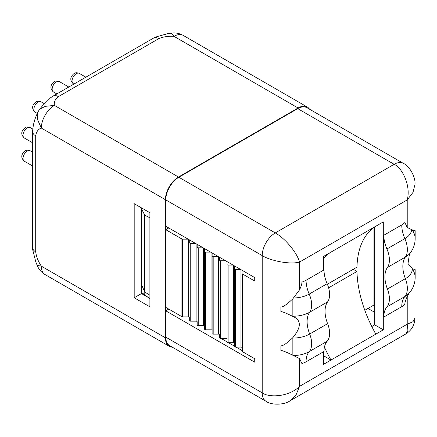 <?xml version="1.0" encoding="UTF-8"?>
<svg xmlns="http://www.w3.org/2000/svg" width="437" height="437" viewBox="0 0 437 437"><rect width="100%" height="100%" fill="white"/><g stroke="black" fill="none" stroke-linecap="round" stroke-linejoin="round"><path stroke-width="0.66" d="M218.538 256.694L218.538 334.13L213.18 334.13A1.06 0.612 0 0 1 212.12 333.518L212.12 252.99M212.12 255.831A1.06 0.612 0 0 0 213.18 256.443L218.101 256.443M178.853 177.247L275.283 232.921L394.141 164.301C402.22 167.764 411.13 185.872 407.224 199.906L412.976 192.427L414.964 184.54C415.877 177.444 409.403 165.738 403.389 163.383A18.501 10.679 120 0 0 394.141 164.301L297.712 108.627L178.853 177.247A18.501 10.679 120 0 0 165.776 199.906L165.776 226.235L254.727 277.588L254.727 281.046L242.333 273.884A1.06 0.612 180 0 1 242.022 273.453L242.022 270.252M240.525 269.389L235.603 269.389A1.06 0.612 0 0 1 234.543 268.782L234.543 265.936M233.052 265.073L228.13 265.073A1.06 0.612 0 0 1 227.071 264.467L227.071 261.621M225.574 260.758L220.652 260.758A1.06 0.612 0 0 1 219.598 260.146L219.598 257.306M210.623 252.127L205.701 252.127A1.06 0.612 0 0 1 204.647 251.515L204.647 248.675M203.15 247.812L198.229 247.812A1.06 0.612 0 0 1 197.169 247.2L197.169 244.359M195.678 243.496L190.75 243.496A1.06 0.612 0 0 1 189.696 242.885L189.696 240.044M188.2 239.181L182.655 239.181A1.06 0.612 0 0 1 181.912 239.001L165.776 229.687L168.764 227.961M141.479 207.892L141.451 208.613L144.713 215.168L149.891 217.834M141.479 284.525L141.479 293.56L147.963 297.302M172.211 347.12A18.501 10.679 -60 0 1 169.234 346.268A18.501 10.679 -60 0 1 165.399 337.796L165.399 199.693A18.501 10.679 120 0 1 178.482 177.034L298.083 107.983A18.501 10.679 -60 0 1 307.337 107.065A18.501 10.679 -60 0 1 309.565 109.217M297.712 108.627A18.501 10.679 -60 0 1 306.96 107.715L403.389 163.383M188.637 239.432L188.637 316.863L182.655 316.863A1.06 0.612 0 0 1 181.912 316.688L165.776 307.369L165.776 229.687M266.035 401.292C271.077 405.323 284.454 405.077 290.141 400.734L295.98 395.075L299.58 386.346C289.376 396.752 269.241 398.085 262.205 392.825A18.501 10.679 120 0 0 266.035 401.292L169.605 345.618A18.501 10.679 -60 0 1 165.776 337.151L165.776 310.822L168.764 309.096M37.161 265.314L41.313 266.155C38.139 261.288 36.271 256.524 35.708 251.865L35.708 135.863A10.57 6.102 180 0 1 32.611 131.548L32.611 247.55A10.57 6.102 0 0 0 35.708 251.865M165.399 199.693L41.313 128.052L37.587 119.7L37.211 113.642A18.501 18.501 0 0 1 39.865 109.048L45.301 106.338L54.396 105.393A18.501 10.679 120 0 0 41.313 128.052C38.139 129.254 36.271 131.859 35.708 135.863M149.891 212.748L134.192 203.686L134.192 297.766L149.891 306.829L149.891 212.748M178.482 177.034L54.396 105.393C53.849 102.04 55.171 99.123 58.361 96.632A10.57 6.102 60 0 0 53.074 96.107L50.719 97.631L42.231 106.076L39.865 109.048M298.083 107.983L173.997 36.342C168.196 36.025 163.138 36.79 158.822 38.631A10.57 6.102 -120 0 0 153.534 38.106L53.074 96.107M307.337 107.065L183.245 35.424A18.501 10.679 120 0 0 173.997 36.342L171.195 33.163M242.022 273.453L242.022 351.14A1.06 0.612 180 0 0 242.333 351.572L254.727 358.728L254.727 362.18L165.776 310.822M221.089 338.446L227.071 341.898M228.567 342.761L234.543 346.213M236.04 347.076L242.022 350.529M371.8 326.537L374.706 324.855L374.706 226.95M141.451 208.613L141.451 284.46L144.713 291.96L149.891 295.27M134.192 297.766L141.479 293.56M144.713 291.96L144.713 215.168M188.637 316.863A1.06 0.612 180 0 1 189.696 317.475L189.696 320.572A1.06 0.612 0 0 0 190.75 321.179L190.75 243.496M196.115 243.748L196.115 321.179L190.75 321.179M196.115 321.179A1.06 0.612 180 0 1 197.169 321.79L197.169 324.888A1.06 0.612 0 0 0 198.229 325.494L198.229 247.812M203.587 248.063L203.587 325.494L198.229 325.494M203.587 325.494A1.06 0.612 180 0 1 204.647 326.106M204.647 251.515L204.647 329.203A1.06 0.612 0 0 0 205.701 329.809L205.701 252.127M211.066 252.378L211.066 329.809L205.701 329.809M211.066 329.809A1.06 0.612 180 0 1 212.12 330.421M218.538 334.13A1.06 0.612 180 0 1 219.598 334.737L219.598 337.834A1.06 0.612 0 0 0 220.652 338.446L220.652 260.758M226.011 261.009L226.011 338.446L220.652 338.446M226.011 338.446A1.06 0.612 180 0 1 227.071 339.052M227.071 264.467L227.071 342.149A1.06 0.612 0 0 0 228.13 342.761L228.13 265.073M233.489 265.33L233.489 342.761L228.13 342.761M233.489 342.761A1.06 0.612 180 0 1 234.543 343.367M234.543 268.782L234.543 346.465A1.06 0.612 0 0 0 235.603 347.076L235.603 269.389M240.962 269.645L240.962 347.076L235.603 347.076M240.962 347.076A1.06 0.612 180 0 1 242.022 347.683M141.479 285.574L142.091 285.929M141.479 292.697L144.194 294.265L144.194 290.763M364.819 310.275L373.957 304.999L373.957 227.475M144.194 294.265L149.891 298.859M141.479 293.298L142.107 293.921M323.5 351.736L323.5 364.349L383.304 329.82L383.304 221.909L323.5 256.437L323.5 270.213M306.064 280.281A18.687 10.788 0 0 1 301.934 282.078C301.994 283.668 301.213 286.24 299.58 289.802L292.85 298.788C286.978 304.414 282.99 307.151 280.893 306.982L280.893 311.515C282.963 311.843 286.803 313.416 292.408 316.235L292.85 316.421C301.481 320.108 301.481 327.176 292.85 337.615L292.408 338.058C286.803 343.378 282.963 345.967 280.893 345.825L280.893 350.359C282.99 350.714 286.978 352.348 292.85 355.248L299.58 358.602L301.934 363.6A18.687 10.788 0 0 0 306.064 361.803L324.008 351.446A26.428 15.257 -120 0 1 327.155 341.275A20.615 11.903 60 0 0 327.613 323.675A26.428 15.257 -120 0 1 327.613 301.852A20.615 11.903 60 0 0 327.155 283.728A26.428 15.257 -120 0 1 324.008 269.924L306.064 280.281A26.428 15.257 -120 0 0 309.216 294.085A20.615 11.903 60 0 1 309.675 312.215A26.428 15.257 -120 0 0 309.675 334.032L327.613 323.675M412.315 268.706L412.315 268.957A21.145 17.262 180 0 1 415.15 277.593L415.15 270.689A21.145 17.262 180 0 0 414.964 268.389C415.368 269.492 414.489 269.602 412.315 268.706L408.005 263.516L409.36 254.711L410.245 252.985C413.451 248.8 415.09 244.059 415.15 238.749L415.15 231.845A21.145 17.262 180 0 0 414.964 229.551C415.418 230.665 414.462 230.758 412.102 229.818L407.224 227.524L404.864 222.52A18.687 10.788 180 0 1 401.75 224.908L383.806 235.264L383.806 317.049A26.428 15.257 60 0 1 386.92 306.921A21.145 12.209 -120 0 0 387.411 289.026A26.428 15.257 60 0 1 387.411 267.449A21.145 12.209 -120 0 0 386.92 248.992A26.428 15.257 60 0 1 383.806 235.264M383.806 317.049L401.75 306.692A18.687 10.788 180 0 0 404.864 304.305C404.804 302.721 405.591 300.148 407.224 296.586L408.928 293.385A23.09 13.334 180 0 1 404.864 296.559A21.145 12.209 -120 0 0 405.35 278.669A26.428 15.257 60 0 1 405.35 257.093A21.145 12.209 -120 0 0 404.864 238.635A26.428 15.257 60 0 1 401.75 224.908M165.776 199.906L262.205 255.579C269.241 260.288 289.376 264.937 299.58 262.053L407.224 199.906L407.224 227.524M290.141 400.734L405.711 334.01L407.94 330.432L407.224 324.199L407.224 296.586M405.711 334.01C411.638 330.328 414.724 324.991 414.964 317.989L412.976 321.708L407.224 324.199L299.58 386.346L299.58 358.602M165.776 337.151L262.205 392.825L262.205 255.579A18.501 10.679 120 0 1 275.283 232.921C284.766 238.143 296.668 251.98 299.58 262.053L299.58 289.802M327.368 284.236L356.974 267.138A95.14 54.931 60 0 1 375.825 226.224M323.5 258.496A95.14 54.931 60 0 1 330.973 252.122M324.429 347.12A95.14 54.931 60 0 0 330.973 360.028L323.5 355.713M353.238 269.296L356.974 271.453L328.624 287.825M375.825 334.136A95.14 54.931 60 0 1 356.974 271.453M383.304 329.82L374.706 324.855M213.18 334.13L213.18 256.443M169.234 346.268L45.148 274.622A18.501 10.679 120 0 1 41.313 266.155L165.399 337.796M158.822 38.631L58.361 96.632M373.957 298.094L374.706 298.526M242.333 351.572L242.333 273.884M367.976 308.451L374.706 312.335M181.912 316.688L181.912 239.001M182.655 316.863L182.655 239.181M293.68 355.538A23.145 13.361 0 0 0 309.216 351.632A26.428 15.257 -120 0 0 306.064 361.803M292.408 316.235L292.85 316.235A23.789 13.733 0 0 0 309.675 312.215L327.613 301.852M292.85 298.788L292.85 316.421M293.68 297.99A23.145 13.361 0 0 0 309.216 294.085L327.155 283.728M292.408 338.058L292.85 338.058A23.789 13.733 0 0 0 309.675 334.032A20.615 11.903 60 0 1 309.216 351.632L327.155 341.275M292.85 337.615L292.85 355.248M415.15 238.749A21.145 17.262 180 0 0 412.102 229.818M387.411 289.026L405.35 278.669A23.784 13.733 180 0 0 412.315 268.957A26.428 21.577 0 0 1 412.102 268.646M410.245 252.985A23.784 13.733 180 0 1 405.35 257.093L387.411 267.449M401.75 306.692A26.428 15.257 60 0 1 404.864 296.559L386.92 306.921M411.61 229.742A23.09 13.334 180 0 1 404.864 238.635L386.92 248.992M24.27 161.177C20.686 157.757 20.976 154.337 25.138 150.918C26.302 150.006 28.006 149.978 30.24 150.831A5.971 3.447 -60 0 0 27.252 151.126A5.971 3.447 120 0 0 23.352 156.391A5.971 3.447 120 0 0 24.27 161.177L32.611 165.994M24.253 137.966C20.67 134.547 20.965 131.127 25.128 127.708C26.291 126.796 27.99 126.768 30.229 127.62A5.971 3.447 -60 0 0 27.241 127.915A5.971 3.447 120 0 0 23.341 133.181A5.971 3.447 120 0 0 24.253 137.966L32.611 142.79M35.113 112.156C31.53 108.737 31.819 105.312 35.981 101.897C37.145 100.985 38.849 100.958 41.083 101.81A5.971 3.447 -60 0 0 38.095 102.105A5.971 3.447 120 0 0 34.195 107.371A5.971 3.447 120 0 0 35.113 112.156L37.303 113.418M53.396 91.934C49.813 88.514 50.102 85.095 54.264 81.675C55.428 80.763 57.132 80.736 59.366 81.588A5.971 3.447 -60 0 0 56.378 81.883A5.971 3.447 120 0 0 52.478 87.149A5.971 3.447 120 0 0 53.396 91.934L56.848 93.928M73.301 83.718C69.718 80.299 70.007 76.879 74.175 73.46C75.333 72.553 77.038 72.52 79.272 73.378A5.971 3.447 -60 0 0 76.289 73.673A5.971 3.447 120 0 0 72.384 78.933A5.971 3.447 120 0 0 73.301 83.718L73.913 84.073M37.216 265.467A18.501 18.501 0 0 0 45.148 274.622M37.216 265.461L35.779 261.812L32.699 249.756L32.611 247.55M37.216 113.642C34.512 119.339 32.977 125.31 32.611 131.548M183.245 35.424A18.501 18.501 0 0 0 171.353 33.136L167.464 33.72L155.49 37.079L153.534 38.106M414.964 184.54L414.964 229.551M414.964 241.683L414.964 268.389M414.964 280.521L414.964 317.989M415.15 277.593C415.046 283.662 412.976 288.928 408.928 293.385M30.24 150.831L32.611 152.202M30.229 127.62L32.72 129.062M41.083 101.81L44.268 103.651M59.366 81.588L68.795 87.029M79.272 73.378L85.86 77.18"/></g></svg>

